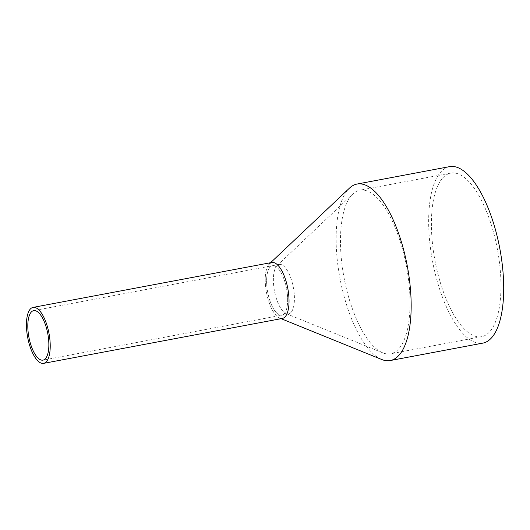 <?xml version="1.0" encoding="UTF-8"?>
<svg xmlns="http://www.w3.org/2000/svg" width="530" height="530" viewBox="0 0 530 530"><rect width="100%" height="100%" fill="white"/><g stroke="black" fill="none" stroke-linecap="round" stroke-linejoin="round"><path stroke-width="0.4" stroke-dasharray="2.65 1.99" d="M271.87 262.476A28.474 10.852 -100.7 0 0 268.929 264.344A28.474 10.852 -100.7 0 0 267.385 296.654A28.474 10.852 -100.7 0 0 282.397 318.437M269.876 267.358A25.188 9.6 -100.7 0 0 268.511 295.939A25.188 9.6 -100.7 0 0 281.788 315.204A25.188 9.6 -100.7 0 0 284.391 313.555A25.188 9.6 -100.7 0 0 285.756 284.968A25.188 9.6 -100.7 0 0 272.473 265.702A25.188 9.6 -100.7 0 0 269.876 267.358A25.188 9.6 -100.7 0 0 268.511 295.939A25.188 9.6 -100.7 0 0 281.788 315.204A25.188 9.6 -100.7 0 0 284.391 313.555A25.188 9.6 -100.7 0 0 285.756 284.968A25.188 9.6 -100.7 0 0 272.473 265.702A25.188 9.6 -100.7 0 0 269.876 267.358M281.112 318.676L279.707 318.106A28.474 10.852 79.3 0 1 266.636 293.335A28.474 10.852 79.3 0 1 268.929 264.344M381.766 359.519A89.795 34.218 79.3 0 1 340.551 281.377A89.795 34.218 79.3 0 1 347.766 189.952A89.795 34.218 79.3 0 1 349.515 188.09M449.579 166.639A89.795 34.218 -100.7 0 0 440.311 172.541A89.795 34.218 -100.7 0 0 435.441 274.454A89.795 34.218 -100.7 0 0 482.784 343.135M351.264 195.676A83.223 31.714 -100.7 0 0 344.573 280.416A83.223 31.714 -100.7 0 0 382.773 352.834A83.223 31.714 -100.7 0 0 390.63 353.788A83.223 31.714 -100.7 0 0 399.223 348.323A83.223 31.714 -100.7 0 0 403.734 253.863A83.223 31.714 -100.7 0 0 359.857 190.204A83.223 31.714 -100.7 0 0 352.881 193.953A83.223 31.714 -100.7 0 0 351.264 195.676M442.199 178.564A83.223 31.714 -100.7 0 0 437.694 273.023A83.223 31.714 -100.7 0 0 481.571 336.683A83.223 31.714 -100.7 0 0 490.164 331.21A83.223 31.714 -100.7 0 0 494.675 236.758A83.223 31.714 -100.7 0 0 450.798 173.098A83.223 31.714 -100.7 0 0 442.199 178.564M291.162 312.276A25.188 9.6 79.3 0 1 288.558 313.932A25.188 9.6 79.3 0 1 286.18 313.647A25.188 9.6 79.3 0 1 274.619 291.725A25.188 9.6 79.3 0 1 276.647 266.08A25.188 9.6 79.3 0 1 277.137 265.563A25.188 9.6 79.3 0 1 279.244 264.43A25.188 9.6 79.3 0 1 292.527 283.696A25.188 9.6 79.3 0 1 291.162 312.276M288.558 313.932L42.99 360.135M279.244 264.43L33.675 310.626M269.485 263.755L270.578 262.714M481.571 336.683L390.63 353.788M450.798 173.098L359.857 190.204M286.18 313.647L382.773 352.834M277.137 265.563L352.881 193.953"/><path stroke-width="0.79" d="M30.13 309.268A28.474 10.852 -100.7 0 0 28.587 341.585A28.474 10.852 -100.7 0 0 43.599 363.361A28.474 10.852 -100.7 0 0 46.534 361.486A28.474 10.852 -100.7 0 0 48.078 329.176A28.474 10.852 -100.7 0 0 33.065 307.4A28.474 10.852 -100.7 0 0 30.13 309.268M43.599 363.361L282.397 318.437A28.474 10.852 -100.7 0 0 285.339 316.562A28.474 10.852 -100.7 0 0 286.882 284.252A28.474 10.852 -100.7 0 0 271.87 262.476L33.065 307.4M31.078 312.283A25.188 9.6 -100.7 0 0 29.713 340.869A25.188 9.6 -100.7 0 0 42.99 360.135A25.188 9.6 -100.7 0 0 45.587 358.479A25.188 9.6 -100.7 0 0 46.958 329.892A25.188 9.6 -100.7 0 0 33.675 310.626A25.188 9.6 -100.7 0 0 31.078 312.283M268.929 264.344A28.474 10.852 79.3 0 1 269.485 263.755A28.474 10.852 79.3 0 1 285.995 281.019A28.474 10.852 79.3 0 1 285.339 316.562A28.474 10.852 79.3 0 1 279.707 318.106M270.578 262.714L349.515 188.09A89.795 34.218 79.3 0 1 357.041 184.049A89.795 34.218 79.3 0 1 404.383 252.737A89.795 34.218 79.3 0 1 399.514 354.643A89.795 34.218 79.3 0 1 390.246 360.546A89.795 34.218 79.3 0 1 381.766 359.519L281.112 318.676M390.246 360.546L482.784 343.135A89.795 34.218 -100.7 0 0 492.059 337.239A89.795 34.218 -100.7 0 0 496.921 235.327A89.795 34.218 -100.7 0 0 449.579 166.639L357.041 184.049"/></g></svg>
